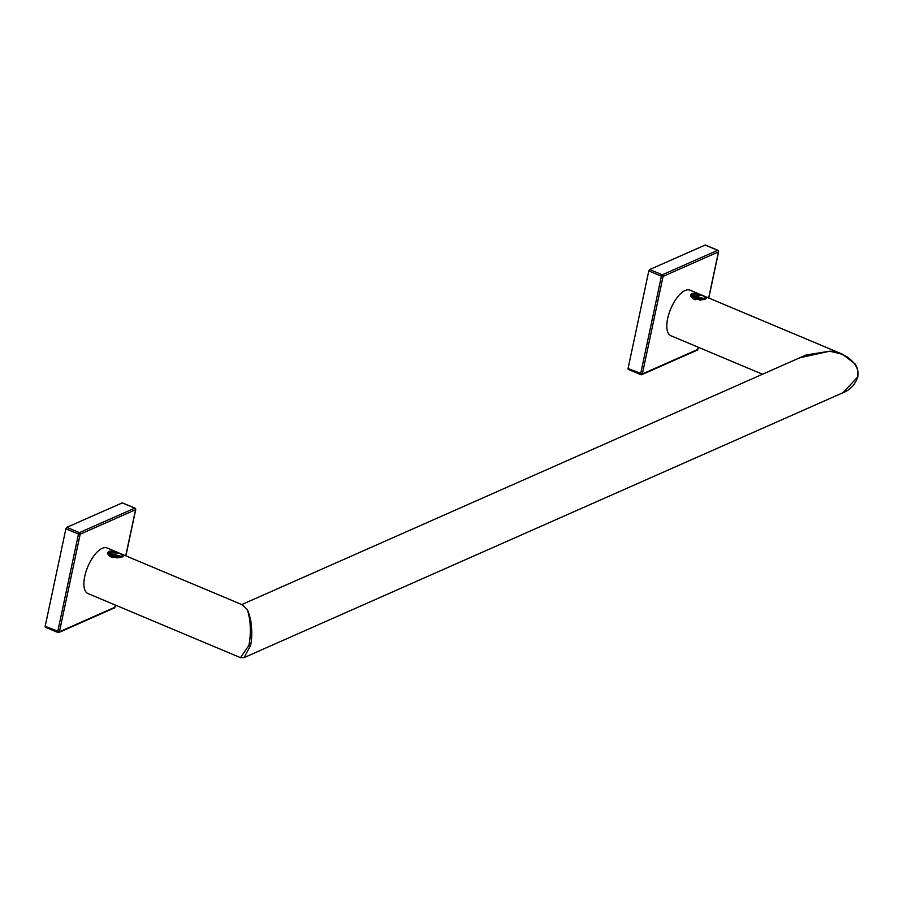 <?xml version="1.0" encoding="UTF-8"?>
<svg xmlns="http://www.w3.org/2000/svg" width="903" height="903" viewBox="0 0 903 903"><rect width="100%" height="100%" fill="white"/><g stroke="black" fill="none" stroke-linecap="round" stroke-linejoin="round"><path stroke-width="1.35" d="M114.805 607.29L115.415 605.1L114.805 607.29A1.253 1.038 66.1 0 1 114.275 607.99A1.253 1.253 0 0 0 114.986 607.109A1.253 1.253 0 0 1 114.275 607.99A1.253 1.038 66.1 0 0 114.805 607.29L115.291 605.044L114.805 607.29L59.429 631.784L45.15 626.332L65.885 528.774L66.777 527.341L122.402 502.836L66.777 527.341L65.885 528.774L45.15 626.332L45.308 627.201L45.15 626.332L57.736 631.626L58.142 632.484A1.253 1.038 66.1 0 0 58.887 632.484A1.253 1.038 66.1 0 1 58.142 632.484L57.894 632.495A1.253 1.253 0 0 0 58.887 632.484L114.275 607.99L58.887 632.484A1.253 1.038 66.1 0 0 59.429 631.784L57.736 631.626L57.894 632.495L45.308 627.201L57.894 632.495A1.253 1.253 0 0 0 58.887 632.484A1.253 1.038 66.1 0 0 59.429 631.784L114.805 607.29M135.552 509.721L135.732 509.54A1.253 1.253 0 0 0 134.987 508.118L122.153 502.847L134.739 508.141L79.362 532.635L66.777 527.341L79.362 532.635L78.471 534.057L65.885 528.774L78.471 534.057L57.736 631.626L78.471 534.057L80.175 534.215A1.253 1.038 -113.9 0 0 79.362 532.635L78.471 534.057L80.175 534.215A1.253 1.038 -113.9 0 0 79.362 532.635L134.739 508.141A1.253 1.038 -113.9 0 1 135.552 509.721L135.732 509.54A1.253 1.253 0 0 0 134.987 508.118L134.739 508.141A1.253 1.038 -113.9 0 1 135.552 509.721L80.175 534.215L59.429 631.784L80.175 534.215L135.552 509.721L125.754 555.808L135.552 509.721M111.566 557.456L112.785 556.451L112.559 557.523M110.888 556.914A4.289 1.592 -168 0 1 111.193 556.733A4.289 1.592 -168 0 1 112.785 556.451L116.984 557.264L116.837 557.93M112.785 556.451A4.289 1.592 -168 0 1 116.984 557.264L117.288 557.907M116.984 557.264A4.289 1.592 -168 0 1 118.079 557.851M119.061 557.715A5.565 2.066 12 0 0 110.132 556.293A5.565 2.066 12 0 0 109.952 556.372A5.565 2.066 12 0 0 109.929 556.395L109.952 556.372M697.726 349.461L698.324 347.271L697.726 349.461A1.253 1.038 66.1 0 1 697.184 350.172A1.253 1.253 0 0 0 697.906 349.28A1.253 1.253 0 0 1 697.184 350.172A1.253 1.038 66.1 0 0 697.726 349.461L698.2 347.215L697.726 349.461L642.349 373.955L628.059 368.514L648.794 270.945L649.686 269.523L705.311 245.006L649.686 269.523L648.794 270.945L628.059 368.514L628.217 369.383L628.059 368.514L640.645 373.797L641.051 374.655A1.253 1.038 66.1 0 0 641.807 374.666A1.253 1.038 66.1 0 1 641.051 374.655L640.814 374.677A1.253 1.253 0 0 0 641.807 374.666L697.184 350.172L641.807 374.666A1.253 1.038 66.1 0 0 642.349 373.955L640.645 373.797L640.814 374.677L628.217 369.383L640.814 374.677A1.253 1.253 0 0 0 641.807 374.666A1.253 1.038 66.1 0 0 642.349 373.955L697.726 349.461M718.461 251.892L718.641 251.723A1.253 1.253 0 0 0 717.896 250.3L705.062 245.029L717.648 250.312L662.271 274.805L649.686 269.523L662.271 274.805L661.391 276.239L648.794 270.945L661.391 276.239L640.645 373.797L661.391 276.239L663.084 276.386A1.253 1.038 -113.9 0 0 662.271 274.805L661.391 276.239L663.084 276.386A1.253 1.038 -113.9 0 0 662.271 274.805L717.648 250.312A1.253 1.038 -113.9 0 1 718.461 251.892L718.641 251.723A1.253 1.253 0 0 0 717.896 250.3L717.648 250.312A1.253 1.038 -113.9 0 1 718.461 251.892L663.084 276.386L642.349 373.955L663.084 276.386L718.461 251.892L708.663 297.99L718.461 251.892M694.475 299.638L695.694 298.633L695.468 299.694M693.797 299.096A4.289 1.592 -168 0 1 694.114 298.916A4.289 1.592 -168 0 1 695.694 298.633L699.893 299.446L699.746 300.112M695.694 298.633A4.289 1.592 -168 0 1 699.893 299.446L700.209 300.089M699.893 299.446A4.289 1.592 -168 0 1 700.999 300.022M701.97 299.898A5.565 2.066 12 0 0 693.041 298.464A5.565 2.066 12 0 0 692.872 298.554A5.565 2.066 12 0 0 692.838 298.566L692.838 298.566M667.656 318.567A24.72 10.486 112.8 0 0 670.827 335.713A24.72 10.486 -67.2 0 1 667.656 318.567A24.72 10.486 -67.2 0 1 689.982 290.134A24.72 10.486 112.8 0 0 667.656 318.567M842.905 392.749L857.669 376.991C859.261 369.891 855.784 363.209 847.217 356.922C839.519 352.983 833.683 351.075 829.71 351.211L799.64 357.825L829.71 351.211L806.119 354.958L829.71 351.211L842.544 354.247L829.71 351.211C833.683 351.075 839.519 352.983 847.217 356.922C855.784 363.209 859.261 369.891 857.669 376.991L857.85 376.822C855.051 384.791 850.073 390.107 842.905 392.749L857.85 376.822L857.365 368.413L855.209 364.056L843.063 354.473L689.982 290.134L842.544 354.247L855.209 364.056L857.365 368.413L857.85 376.811C855.051 384.791 850.073 390.107 842.905 392.749L244.07 657.61L842.905 392.749M244.058 657.621L250.571 645.51C252.095 638.444 252.163 630.181 250.763 620.733C249.239 614.063 247.919 610.168 246.801 609.04L242.106 604.705L246.801 609.04C247.715 610.146 248.72 614.017 249.815 620.654C250.718 630.057 250.402 638.286 248.867 645.352C250.402 638.286 250.718 630.057 249.815 620.654C248.72 614.017 247.715 610.146 246.801 609.04L242.715 604.965L246.801 609.04C247.919 610.168 249.239 614.063 250.763 620.733C252.163 630.181 252.095 638.444 250.571 645.51L244.058 657.621L240.48 657.655L248.867 645.352L250.571 645.51L248.867 645.352L240.48 657.655L87.918 593.542A24.72 10.486 -67.2 0 1 84.747 576.385A24.72 10.486 -67.2 0 1 107.062 547.963A24.72 10.486 -67.2 0 0 84.747 576.385A24.72 10.486 -67.2 0 0 87.918 593.542L240.48 657.655L244.058 657.621M694.125 299.243L690.558 294.671L702.545 295.518L706.53 298.069L694.125 299.243C706.033 300.304 708.832 299.062 702.545 295.518C691.224 291.692 688.413 292.933 694.125 299.243M702.037 297.888L690.637 295.924M119.128 555.717L107.717 553.742M242.693 604.954L107.062 547.963L242.693 604.954M111.216 557.061L107.649 552.501L119.625 553.336L123.621 555.898L111.216 557.061C123.09 558.144 125.901 556.903 119.625 553.336C108.337 549.498 105.527 550.74 111.216 557.061M108.653 555.311L110.629 554.081L115.663 554.577L109.218 554.769M115.663 554.577L120.663 557.399M120.878 557.354L118.237 555.548M120.076 556.417L121.51 557.174M111.487 555.966L109.624 556.18M108.044 554.476L109.026 553.562L118.79 555.627L121.792 557.083M691.563 297.482L693.549 296.263L698.583 296.76L692.127 296.952M698.583 296.76L703.572 299.582M703.787 299.525L701.146 297.73M702.985 298.588L704.419 299.344M694.396 298.137L692.533 298.362M690.953 296.658L691.935 295.744L701.699 297.809L704.701 299.254M125.878 555.864L135.732 509.54L125.878 555.864M134.987 508.118L122.402 502.836L134.987 508.118M708.787 298.046L718.641 251.723L708.787 298.046M717.896 250.3L705.311 245.006L717.896 250.3M670.827 335.713L762.516 374.248L670.827 335.713M806.119 354.958L241.778 604.57L806.097 354.969M110.629 554.081L109.613 554.25M693.549 296.263L692.522 296.432"/></g></svg>
